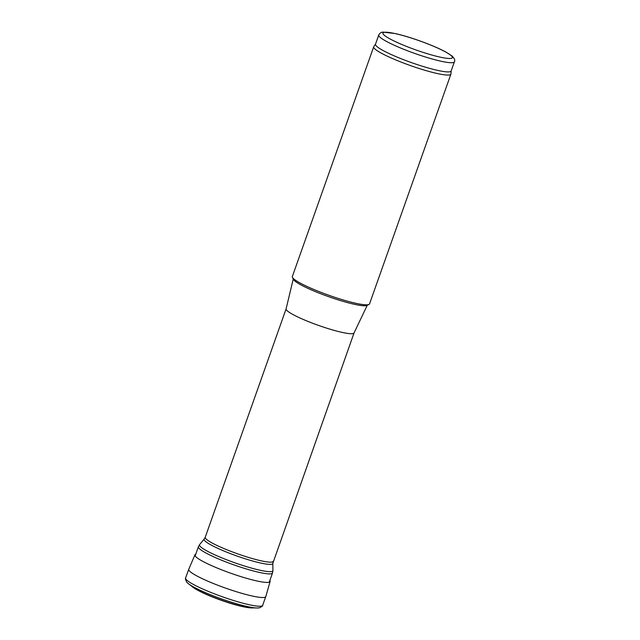<?xml version="1.0" encoding="UTF-8"?>
<svg xmlns="http://www.w3.org/2000/svg" width="640" height="640" viewBox="0 0 640 640"><rect width="100%" height="100%" fill="white"/><g stroke="black" fill="none" stroke-linecap="round" stroke-linejoin="round"><path stroke-width="0.96" d="M195.16 555.88L198.392 546.752A39.312 5.232 -160.5 0 0 241.128 567.328A39.312 5.232 -160.5 0 0 272.512 573L272.92 570.52A38.92 5.176 -160.5 0 1 241.816 565.16A38.92 5.176 -160.5 0 1 199.632 544.568L204.224 539.032A36.432 4.848 -160.5 0 0 243.712 558.304A36.432 4.848 -160.5 0 0 272.832 563.328L354.048 332.936A36.04 4.792 -160.5 0 1 354.032 332.968A36.04 4.792 -160.5 0 1 325.296 327.704A36.04 4.792 -160.5 0 1 286.096 308.912A36.04 4.792 -160.5 0 1 286.112 308.84M451.176 70.904L450.952 73.936A40.952 5.448 -160.5 0 1 450.904 74.128L369.544 303.888A40.952 5.448 -160.5 0 1 368.952 304.456L366.888 305.416A39.312 5.232 -160.5 0 1 336.08 299.2A39.312 5.232 -160.5 0 1 293.44 279.408L292.44 277.368A40.952 5.448 -160.5 0 1 292.336 276.552L373.704 46.784A40.952 5.448 -160.5 0 1 373.792 46.608L375.52 44.112M368.952 304.456A40.952 5.448 -160.5 0 1 336.856 297.984A40.952 5.448 -160.5 0 1 292.44 277.368M450.904 74.128A40.952 5.448 -160.5 0 1 418.224 68.216A40.952 5.448 -160.5 0 1 373.704 46.784M454.4 61.816L451.144 71A40.136 5.336 -160.5 0 1 419.112 65.208A40.136 5.336 -160.5 0 1 375.488 44.208L378.736 35.024C379.704 33.2 381.112 32.224 382.944 32.096L395.312 33.568C402.288 35.16 410.184 37.504 419.008 40.608C429.808 44.448 438.664 48.2 445.584 51.88L451.84 55.856C454.472 58.384 455.328 60.376 454.4 61.816A40.136 5.336 -160.5 0 1 422.368 56.024A40.136 5.336 -160.5 0 1 378.736 35.024M195.736 554.24A39.888 5.304 19.5 0 0 194.912 554.864L188.776 569.264A40.864 5.44 19.5 0 0 188.76 569.304A40.864 5.44 19.5 0 0 230.992 589.976A40.864 5.44 19.5 0 0 232.16 590.36A40.864 5.44 19.5 0 0 265.8 596.592A40.864 5.44 19.5 0 0 265.816 596.544L270.112 581.488A39.888 5.304 19.5 0 0 269.856 580.488M194.912 554.864A39.888 5.304 19.5 0 0 233.184 574.072A39.888 5.304 19.5 0 0 234.328 574.464A39.888 5.304 19.5 0 0 270.112 581.488M273.16 561.336A36.04 4.792 -160.5 0 1 244.4 556.136A36.04 4.792 -160.5 0 1 205.224 537.28L204.224 539.032M422.976 52.344A36.856 4.904 -160.5 0 1 385.224 32.224A36.856 4.904 -160.5 0 1 444.752 51.512A36.856 4.904 -160.5 0 1 422.976 52.344M191.968 586.544A34.16 4.544 19.5 0 0 192.128 586.672A34.16 4.544 19.5 0 0 226.68 601.936A34.16 4.544 19.5 0 0 227.656 602.256A34.16 4.544 19.5 0 0 252.256 607.968A34.16 4.544 19.5 0 0 252.464 607.968M257.24 608L248.824 607.72C243.152 606.96 235.872 605.136 226.984 602.248L226.056 601.944C212.76 597.496 202.384 593.064 194.944 588.64L188.232 583.56A39.216 5.216 19.5 0 0 228.56 601.296A39.216 5.216 19.5 0 0 229.672 601.656A39.216 5.216 19.5 0 0 257.24 608L259.424 607.84L262.296 606.272L265.8 596.592M188.232 583.56L186.632 582.064L185.392 579.032L185.592 577.968A40.96 5.448 19.5 0 0 229.512 599.208A40.96 5.448 19.5 0 0 230.68 599.592A40.96 5.448 19.5 0 0 262.816 605.312M272.512 573L269.28 582.128M198.392 546.752L199.632 544.568M272.832 563.328L272.92 570.52M286.104 308.872L205.224 537.28M354.032 332.968L367.296 305.232M286.096 308.912L293.248 279.008M185.592 577.968L188.76 569.304"/></g></svg>
